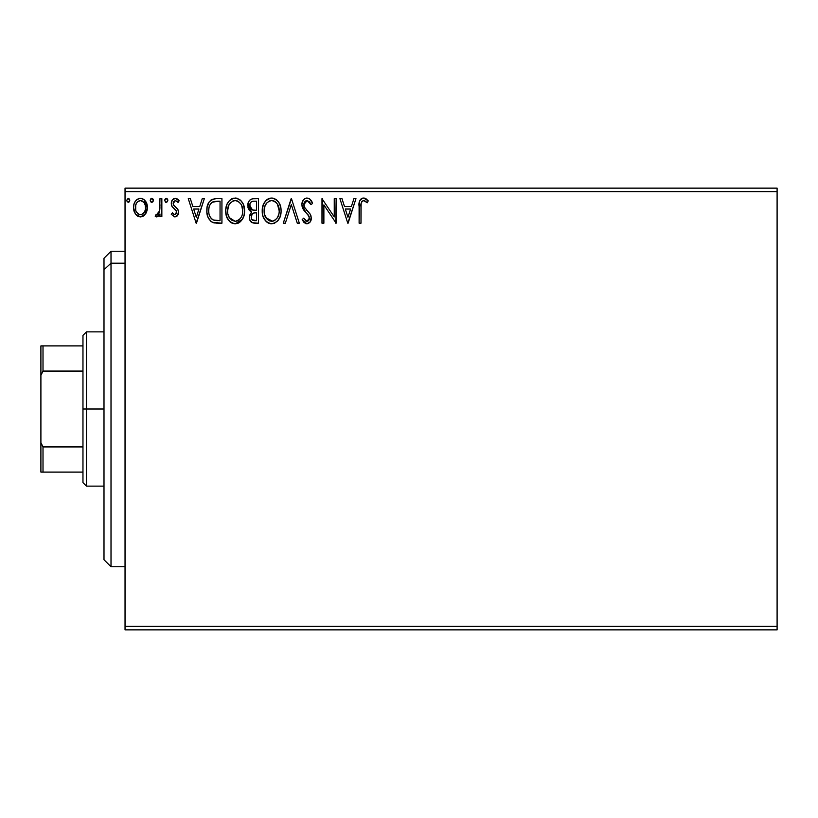 <?xml version="1.0" encoding="UTF-8"?>
<svg xmlns="http://www.w3.org/2000/svg" width="818" height="818" viewBox="0 0 818 818"><rect width="100%" height="100%" fill="white"/><g stroke="black" fill="none" stroke-linecap="round" stroke-linejoin="round"><path stroke-width="1.23" d="M125.042 629.86L777.1 629.86L125.042 629.86L125.042 191.647L777.1 191.647L777.1 626.353L125.042 626.353L125.042 629.86M777.1 188.14L125.042 188.14L125.042 626.353L777.1 626.353L777.1 629.86L777.1 191.647L125.042 191.647L125.042 188.14L777.1 188.14L777.1 191.647L777.1 188.14M145.543 213.938L146.943 210.901L147.281 205.983L145.686 201.484L143.487 199.193L140.451 198.345L137.414 199.193L135.215 201.494L133.927 204.408L133.559 208.416L134.541 212.486L136.33 215.144L138.927 216.709L141.974 216.709L144.571 215.124L147.373 207.578C147.424 202.486 145.113 199.408 140.451 198.345C135.788 199.408 133.487 202.486 133.528 207.578L135.369 213.948L140.451 216.903L145.543 213.938L146.371 212.476M159.96 198.662L161.852 198.662L159.96 198.662L159.53 211.453L158.539 213.743L157.301 214.664L156.136 214.388L155.236 216.289L157.792 216.617L159.96 213.948L159.96 216.586L161.852 216.586L161.852 198.662L161.852 216.586L161.852 198.662L159.96 198.662L159.663 210.839L155.236 216.289L156.678 216.903L159.96 213.948L159.96 216.586L161.852 216.586L159.96 216.586M174.929 216.903L177.67 215.338L178.488 211.484L177.465 208.723L173.62 205.144L173.314 202.424L175.481 200.543L178.068 202.435L179.152 200.768L177.526 199.04L175.267 198.345L172.261 200.083L171.289 203.529L172.128 206.668L176.514 211.443L175.604 214.469L174.04 214.51L172.393 212.813L171.289 214.357L174.929 216.903C177.363 216.402 178.559 214.827 178.518 212.199L177.915 209.439L173.62 205.144L173.171 203.426L175.481 200.543L178.068 202.435L179.152 200.768L175.267 198.345C172.598 198.917 171.269 200.635 171.289 203.529L171.903 206.3L176.177 210.666L176.637 212.291L174.807 214.705L172.393 212.813L171.289 214.357L174.929 216.903M215.696 198.662L212.015 199.418L208.907 202.332L207.087 207.383L206.903 212.322L208.007 217.291L210.942 221.412L213.784 222.793L218.222 223.202L221.934 223.202L221.934 198.662L216.238 198.662C209.684 199.551 206.555 203.539 206.842 210.615C206.555 215.655 208.396 219.551 212.383 222.312L221.934 223.202L221.934 198.662L221.934 223.202L216.504 223.15M252.895 198.682L258.437 198.662L252.271 198.784L250.032 199.909L248.529 201.934L247.956 207.567L249.234 210.206L251.607 211.893L249.439 215.645L249.633 219.459L252.067 222.68L258.437 223.202L258.437 198.662L258.437 223.202L258.437 198.662L253.529 198.662C249.694 199.244 247.762 201.565 247.742 205.625L251.607 211.893L249.306 217.118C249.347 220.983 251.228 223.007 254.96 223.202L258.437 223.202L254.96 223.202M285.339 223.202L283.284 223.202L291.157 198.662L283.284 223.202L285.339 223.202L291.31 204.582L297.282 223.202L299.337 223.202L291.464 198.662L299.337 223.202L291.464 198.662L283.284 223.202L285.339 223.202L291.31 204.582L297.282 223.202L299.337 223.202L297.282 223.202M334.255 198.662L334.255 216.913L321.985 198.662L321.985 223.202L323.877 223.202L323.877 204.899L336.147 223.202L336.147 198.662L334.255 198.662L336.147 198.662L334.255 198.662L334.255 216.913L321.985 198.662L321.985 223.202L323.877 223.202L323.877 204.899L336.147 223.202L336.147 198.662L335.748 223.202M360.994 206.872L361.208 203.089L362.364 201.003L364.266 200.645L367.272 202.752L368.233 200.86L366.219 198.917L363.601 198.028L361.065 198.907L359.603 201.187L359.112 223.202L360.994 223.202L360.994 206.872C360.431 203.866 361.3 201.76 363.621 200.543L367.272 202.752L368.233 200.86L363.601 198.028C359.848 199.306 358.356 202.169 359.112 206.627L359.112 223.202L360.994 223.202L361.086 204.03M353.908 198.662L355.963 198.662L348.1 223.202L355.963 198.662L353.908 198.662L351.392 206.525L344.501 206.525L341.975 198.662L339.92 198.662L347.783 223.202L355.963 198.662L353.908 198.662L351.392 206.525L344.501 206.525L341.975 198.662L339.92 198.662L347.783 223.202L339.92 198.662L341.975 198.662M307.036 198.028L304.817 198.651L303.161 200.267L301.852 204.674L303.069 209.03L309.112 216.514L309.265 219.296L307.997 221.044L305.789 220.993L303.642 218.161L302.169 219.674L303.989 222.445L306.903 223.825L310.237 221.903L311.229 217.128L310.134 214.06L304.357 207.107L303.959 203.232L305.124 201.34L307.169 200.543L309.613 202.036L311.014 204.633L312.548 203.396L309.848 199.091L307.036 198.028C303.611 198.774 301.883 200.993 301.852 204.674L305.932 212.588L308.263 215.032L309.398 218.202L306.934 221.31L303.642 218.161L302.169 219.674L306.903 223.825C309.858 223.191 311.321 221.279 311.29 218.099L310.319 214.367L304.357 207.107L303.734 204.704L307.169 200.543L311.014 204.633L312.548 203.396C311.73 200.39 309.889 198.61 307.036 198.028M281.085 210.819C281.177 203.835 278.018 199.572 271.617 198.028C265.226 199.623 262.087 203.927 262.21 210.942C262.087 218.017 265.267 222.312 271.77 223.825C278.12 222.159 281.228 217.823 281.085 210.819L280.554 206.453L278.805 202.435L275.789 199.265L272.169 198.048L269.439 198.345L265.789 200.747L263.427 204.459L262.241 209.827L262.721 215.349L264.48 219.418L267.547 222.608L270.656 223.754L273.938 223.488L277.578 221.044L279.991 217.005L281.055 211.923M244.592 210.819L243.345 204.377L240.962 200.696L237.302 198.334L232.946 198.345L229.296 200.747L226.934 204.459L225.748 209.827L226.228 215.349L227.987 219.418L231.044 222.608L234.163 223.754L237.445 223.488L240.41 221.719L242.394 219.275L244.061 215.195L244.592 210.819C244.674 203.835 241.525 199.572 235.124 198.028C228.733 199.623 225.594 203.927 225.717 210.942C225.594 218.017 228.774 222.312 235.267 223.825C241.627 222.159 244.725 217.823 244.592 210.819M202.261 198.662L204.316 198.662L196.453 223.202L204.316 198.662L202.261 198.662L199.745 206.525L192.854 206.525L190.328 198.662L188.273 198.662L196.136 223.202L204.316 198.662L202.261 198.662L199.745 206.525L192.854 206.525L190.328 198.662L188.273 198.662L196.136 223.202L188.273 198.662L190.328 198.662M167.823 200.39L167.434 199.04L166.248 198.345L164.674 200.39L165.573 202.24L167.434 201.739L167.823 200.39L166.248 198.345L164.674 200.39L166.248 202.435L167.802 200.747M153.355 200.39L152.966 199.04L151.78 198.345L150.205 200.39L150.594 201.739L151.78 202.435L152.966 201.739L153.355 200.39L151.78 198.345L150.205 200.39L151.78 202.435L153.355 200.39M129.755 200.39L129.367 199.04L128.181 198.345L126.606 200.39L128.181 202.435L129.367 201.739L129.755 200.39L128.181 198.345L126.606 200.39L128.181 202.435L129.755 200.39M360.994 223.202L359.112 223.202M359.122 205.441L359.163 204.285M359.174 204.142L359.266 202.936M359.296 202.68L359.388 202.066M359.675 200.983L360.043 200.154M360.073 200.113L361.045 198.927M362.262 198.232L362.773 198.099M364.296 198.089L365.278 198.385M368.233 200.86L367.272 202.752L366.116 201.76M365.186 201.095L363.386 200.563M362.364 201.003L361.781 201.637M347.947 217.281L345.298 209.04L350.585 209.04L347.947 217.281L345.298 209.04L350.585 209.04L347.947 217.281M323.877 223.202L321.985 223.202L322.415 198.662M308.55 198.304L309.429 198.774M311.004 200.379L311.689 201.504M311.719 201.565L312.128 202.404M312.548 203.396L311.014 204.633L310.4 203.293M309.633 202.056L309.04 201.392M307.537 200.584L306.423 200.635M305.85 200.86L305.145 201.32M304.613 201.893L304.265 202.435M303.785 203.968L303.734 204.704M304.102 206.545L304.664 207.649M306.617 210.124L307.486 211.024L306.617 210.124M308.141 211.698L308.785 212.383M310.134 214.06L310.543 214.797M311.044 216.146L310.748 215.246M310.237 221.903L311.229 219.101L310.237 221.913M306.065 223.733L305.319 223.447M304.419 222.854L303.785 222.21M302.169 219.674L303.642 218.161L303.928 218.692M304.224 219.204L306.627 221.289M307.987 221.044L307.476 221.249M308.795 220.298L309.265 219.296M309.265 219.306L309.398 218.202M308.734 215.748L307.701 214.398M305.124 211.739L304.429 210.952M304.378 210.88L303.703 210.001M302.558 208.007L301.934 205.809M302.578 201.269L303.151 200.298M303.181 200.246L303.907 199.367M304.838 198.631L306.453 198.058M312.149 202.445L310.574 199.817M281.055 211.954L280.963 212.997M280.789 214.122L280.564 215.195L280.789 214.122M280.554 215.226L280.308 216.095M279.981 217.015L278.897 219.265M278.284 220.185L277.547 221.075M274.746 223.171L273.938 223.488M268.324 223.048L269.562 223.529L268.335 223.058M267.547 222.619L266.494 221.811M265.86 221.187L263.12 216.637M262.67 215.114L262.333 213.181M262.333 208.743L262.506 207.557M263.048 205.482L263.427 204.48M263.427 204.459L265.073 201.617M265.809 200.727L266.832 199.756M267.466 199.285L268.243 198.825M269.449 198.345L271.065 198.048M272.742 198.109L273.805 198.334M276.014 199.418L277.435 200.676M278.181 201.555L278.774 202.394M279.071 202.864L280.554 206.453M271.239 200.563L271.678 200.543C276.781 201.821 279.286 205.246 279.194 210.829L279.102 209.101M272.558 200.604L274.357 201.177L272.558 200.604M276.361 202.741L277.517 204.296M277.404 204.111L279.194 210.829C279.316 216.453 276.811 219.95 271.678 221.31C266.535 220.011 264.01 216.555 264.102 210.942L264.122 211.831L264.102 210.942C263.979 205.277 266.504 201.811 271.678 200.543M278.232 216.054L278.785 214.357L277.435 217.639L275.012 220.216M264.194 212.711L264.122 211.831M265.901 217.711L272.568 221.238L269.94 221.034L267.241 219.357L264.521 214.459M269.091 201.136L269.93 200.809M265.073 205.696L267.322 202.353L265.492 204.786M264.511 207.404L264.102 210.942L265.063 205.717M278.918 207.905L278.785 207.332M275.369 201.821L276.331 202.711M272.915 221.167L273.918 220.829M276.596 218.784L277.793 217.005M279.102 212.608L278.785 214.357M254.357 223.181L253.784 223.13M251.985 222.639L251.054 221.954M250.697 221.576L250.063 220.543M249.817 220.001L249.643 219.49M249.623 219.398L249.388 218.334M250.727 211.443L249.94 210.901M249.224 210.185L248.692 209.418M248.314 208.651L247.762 204.981M248.069 203.13L248.529 201.923M248.631 201.729L249.183 200.85M250.032 207.69L249.94 203.794L249.623 205.625C249.797 202.608 251.392 201.126 254.388 201.177L256.545 201.177L256.545 210.298L252.588 210.011L255.594 210.298L252.588 210.011L249.623 205.625L249.725 206.729M254.234 220.666L254.592 220.676C252.333 220.574 251.208 219.377 251.198 217.077L251.371 218.478L251.198 217.077C251.3 214.214 252.762 212.792 255.584 212.813L253.836 212.977L256.545 212.813L256.545 220.676L252.016 219.725L252.987 220.41M253.018 213.283L253.836 212.977M251.658 214.858L251.198 217.077L252.322 213.825M250.4 208.355L250.042 207.7M251.924 209.735L251.331 209.367M251.811 201.565L252.956 201.259M249.94 203.794L250.318 202.997M252.016 219.725L251.371 218.478M255.584 212.813L256.545 212.813L256.545 220.676L254.592 220.676M244.562 211.944L244.47 212.997M244.061 215.206L243.805 216.105M243.498 217.005L242.394 219.265M242.373 219.316L235.267 223.825M233.069 223.529L231.831 223.048M231.034 222.598L230.001 221.811M229.326 221.157L226.627 216.637M226.177 215.124L225.84 213.171M225.84 208.702L226.934 204.459L229.296 200.747M226.545 205.482L226.923 204.49M229.316 200.727L231.75 198.825M232.956 198.345L233.999 198.109M235.124 198.028L235.676 198.048M236.249 198.109L237.281 198.334M239.521 199.418L240.942 200.676M241.637 201.494L242.281 202.394M242.578 202.864L243.335 204.347M243.559 204.889L244.061 206.463M238.263 223.161L238.856 222.854M228.58 205.696L230.819 202.353L228.999 204.786M234.746 200.563L235.185 200.543C240.287 201.821 242.793 205.246 242.701 210.829L242.609 209.101M235.625 200.563L238.508 201.555L241.024 204.296M241.729 205.666L242.701 210.829C242.823 216.453 240.308 219.95 235.185 221.31L231.852 220.246L229.398 217.711L235.185 221.31C230.042 220.011 227.516 216.555 227.598 210.942L227.629 211.831L227.598 210.942C227.486 205.277 230.011 201.811 235.185 200.543M227.701 212.711L227.629 211.831M232.598 201.136L233.427 200.809M228.017 207.404L227.598 210.942L228.57 205.717M242.425 207.905L242.292 207.332M237.864 201.177L236.923 200.799M235.185 221.31L236.075 221.238L235.185 221.31M236.422 221.167L237.424 220.829M237.752 220.676L236.075 221.238M239.357 219.561L238.519 220.216M241.739 216.054L241.3 217.005M215.257 223.048L214.377 222.915M213.774 222.793L213.069 222.588M211.494 221.811L210.502 221.044M208.007 217.302L207.731 216.566M207.66 216.351L207.383 215.39M207.363 215.298L207.107 214.06M206.964 213.058L206.903 212.312M206.862 209.541L206.842 210.615M206.862 209.51L207.087 207.383M208.386 203.283L208.897 202.353M208.927 202.302L209.52 201.453M210.267 200.625L211.044 199.981M214.091 198.815L215.154 198.692M207.373 215.349L207.649 216.33M212.762 219.694L213.375 219.991C210.032 217.874 208.478 214.756 208.723 210.625C208.488 206.78 209.909 203.846 212.977 201.801L220.052 201.177L220.052 220.676L213.375 219.991L211.913 219.122M209.347 206.248L209.05 207.343M210.471 203.927L211.576 202.69M213.273 201.678L218.017 201.177L212.026 202.332L214.204 201.443M213.375 219.991L214.019 220.216L213.375 219.991M214.705 220.369L214.03 220.216M217.435 220.656L216.064 220.563M208.723 210.625L208.989 207.68L208.723 210.625M208.938 213.386L208.774 212.005M209.664 215.972L209.244 214.735M210.328 217.271L209.694 216.044M209.858 204.981L208.989 207.68M196.3 217.281L193.661 209.04L198.938 209.04L196.3 217.281L193.661 209.04L198.938 209.04L196.3 217.281M174.336 216.842L173.805 216.658M171.289 214.357L172.393 212.813L172.874 213.478M173.058 213.702L172.618 213.14M174.418 214.653L175.226 214.643M175.614 214.459L176.606 212.711M176.606 212.7L176.177 210.666L176.637 212.291M176.177 210.655L175.798 210.134M174.817 209.224L173.6 208.273M171.596 205.543L171.361 204.582M171.371 202.404L171.637 201.33M171.811 200.87L173.539 198.815M176.218 198.457L178.436 199.807M179.152 200.768L178.068 202.435L177.578 201.76M175.89 200.584L174.97 200.604M173.764 201.514L173.201 203.876M173.171 203.426L173.733 205.308M173.416 204.745L175.635 206.995M178.324 213.846L176.504 216.484M177.22 215.901L176.514 216.473M166.248 202.435L164.674 200.39M164.899 199.357L165.89 198.396M167.363 198.938L167.731 199.664M159.694 214.469L159.96 213.948M158.917 215.655L157.792 216.617M156.964 216.882L155.236 216.289L156.136 214.388L157.588 214.572M156.136 214.388L156.984 214.705L156.136 214.388M158.866 213.232L159.776 210.073M159.847 209.306L159.939 206.954M159.95 206.228L159.96 204.684M159.663 210.839L159.357 212.056M158.876 213.222L158.539 213.743M151.78 202.435L150.205 200.39M150.42 199.357L151.095 198.539M150.604 199.04L151.422 198.396M152.884 198.938L153.263 199.674M143.723 215.86L142.721 216.433M140.829 216.893L140.062 216.893M138.917 216.698L137.669 216.187M137.414 216.024L136.903 215.655M134.581 212.568L133.999 211.054M133.968 210.921L133.631 209.244M133.528 207.578L133.559 208.416M133.631 205.962L134.224 203.498M134.213 203.529L135.215 201.484M136.156 200.246L136.974 199.5M138.866 198.549L139.612 198.396M140.451 198.345L139.653 198.396M141.279 198.396L142.035 198.549M144.091 199.623L147.352 208.416M147.271 209.265L146.943 210.901M138.201 201.238L140.451 200.543L137.312 202.005M135.696 209.95L135.706 205.195L135.42 207.557C135.338 203.764 137.015 201.422 140.451 200.543C143.896 201.422 145.573 203.764 145.492 207.557L145.205 205.195L145.492 207.557C145.573 211.371 143.886 213.754 140.451 214.705C137.015 213.743 135.338 211.361 135.42 207.557L135.491 208.784M139.264 214.51L140.451 214.705L138.211 213.968L136.534 212.036M141.626 200.717L140.451 200.543L143.784 202.23M142.7 201.238L142.107 200.911M140.451 214.705L141.074 214.653L140.451 214.705M141.943 214.398L141.054 214.653M143.457 213.283L142.71 213.958M144.305 212.159L143.907 212.741M128.181 202.435L126.637 200.747M129.377 199.04L129.663 199.674M274.357 201.177L275.001 201.555M278.785 207.343L279.102 209.071M274.255 220.676L272.568 221.238M254.838 210.287L254.081 210.257M253.703 210.216L252.956 210.103M250.911 202.21L251.647 201.647M254.388 201.177L256.545 201.177L256.545 210.298L255.594 210.298M229.377 204.122L229.96 203.293M242.609 212.608L242.292 214.357M240.942 217.639L239.357 219.551M229.398 217.711L228.017 214.459M218.017 201.177L220.052 201.177L220.052 220.676L218.815 220.676M212.169 219.316L210.707 217.854M135.706 205.195L136.596 202.987M144.316 202.987L145.205 205.195M145.492 207.557L145.471 208.161M145.215 209.95L144.929 210.87M111.013 263.202L111.013 251.238L111.013 263.202L125.042 263.202L111.013 263.202L111.013 566.762L111.013 263.202L103.998 269.674L111.013 263.202M103.998 258.253L103.998 269.674L103.998 258.253L111.013 251.238L125.042 251.238M103.998 559.747L103.998 269.674L103.998 559.747L111.013 566.762L125.042 566.762M82.966 345.902L82.966 409L86.473 409L86.473 331.873L86.473 409L103.998 409L86.473 409L86.473 486.127L86.473 409L82.966 409L82.966 335.38L82.966 345.902L40.9 345.902L40.9 375.35L43.006 371.075L82.966 371.075L43.006 371.075L43.006 345.902L43.006 371.075L40.9 375.35L40.9 345.902L82.966 345.902M82.966 446.925L82.966 409L82.966 482.62L82.966 446.925L43.006 446.925L40.9 442.65L40.9 375.35L40.9 472.098L82.966 472.098L43.006 472.098L43.006 446.925L43.006 472.098L40.9 472.098L40.9 442.65L43.006 446.925L82.966 446.925M82.966 335.38L86.473 331.873L103.998 331.873M103.998 486.127L86.473 486.127L82.966 482.62"/></g></svg>
